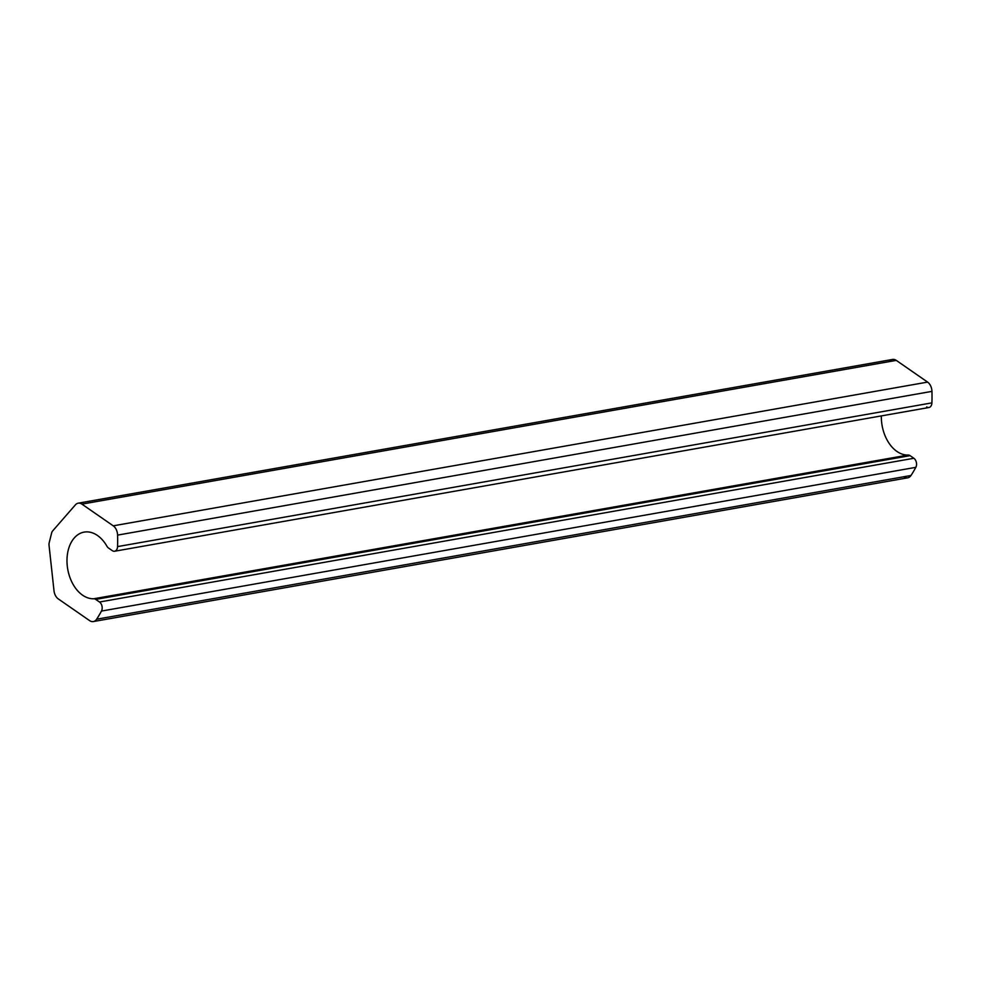 <?xml version="1.0" encoding="UTF-8"?>
<svg xmlns="http://www.w3.org/2000/svg" width="981" height="981" viewBox="0 0 981 981"><rect width="100%" height="100%" fill="white"/><g stroke="black" fill="none" stroke-linecap="round" stroke-linejoin="round"><path stroke-width="1.47" d="M889.792 361.082A9.43 6.315 80 0 1 896.278 360.383L927.597 382.1A9.43 6.315 80 0 1 931.95 391.37A131.981 88.486 80 0 1 931.913 402.872A5.8 3.887 80 0 1 926.677 406.919M93.318 621.562L907.683 477.821A9.43 6.315 80 0 0 910.981 475.491L96.616 619.219A9.43 6.315 80 0 1 89.602 620.617A9.43 6.315 -100 0 0 93.318 621.562A9.43 6.315 -100 0 0 96.616 619.219A131.981 88.486 80 0 0 101.472 611.065L915.837 467.336A131.981 88.486 80 0 1 910.981 475.491L96.616 619.219A131.981 88.486 -100 0 0 101.472 611.065A5.8 3.887 80 0 0 99.498 602.015L913.863 458.274A5.8 3.887 80 0 1 915.837 467.336L101.472 611.065A5.8 3.887 -100 0 0 99.498 602.015L95.709 599.391L99.498 602.015L913.863 458.274L910.074 455.65L95.709 599.391A5.8 3.887 80 0 0 93.784 598.766L908.148 455.037A5.8 3.887 80 0 1 910.074 455.65L95.709 599.391A5.8 3.887 -100 0 0 93.784 598.766A33.734 22.624 -100 0 1 68.216 550.206A33.734 22.624 -100 0 1 106.892 546.184A5.8 3.887 -100 0 0 108.511 548.023L112.312 550.66A5.8 3.887 -100 0 0 114.593 551.236A5.8 3.887 -100 0 0 117.548 546.601A131.981 88.486 -100 0 0 117.585 535.111L931.95 391.37L117.585 535.111A9.43 6.315 -100 0 0 113.232 525.828L927.597 382.1L896.278 360.383L81.913 504.124A9.43 6.315 -100 0 0 78.186 503.179L892.551 359.438A9.43 6.315 80 0 1 896.278 360.383L81.913 504.124L113.232 525.828L927.597 382.1A9.43 6.315 80 0 1 931.95 391.37A131.981 88.486 80 0 1 931.913 402.872L117.548 546.601A5.8 3.887 80 0 1 112.312 550.66L108.511 548.023A5.8 3.887 80 0 1 106.892 546.184A33.734 22.624 -100 0 0 84.158 532.094A33.734 22.624 -100 0 0 67.493 567.705A33.734 22.624 -100 0 0 93.784 598.766L908.148 455.037A33.734 22.624 80 0 1 881.355 415.907A33.734 22.624 -100 0 0 908.148 455.037A5.8 3.887 80 0 1 910.074 455.65L913.863 458.274A5.8 3.887 80 0 1 915.837 467.336A131.981 88.486 80 0 1 910.981 475.491A9.43 6.315 80 0 1 903.967 476.876M49.209 542.677L51.613 533.063A5.8 3.887 80 0 1 52.643 530.954A5.8 3.887 -100 0 0 51.613 533.063L49.209 542.677A5.8 3.887 -100 0 0 49.05 545.387A5.8 3.887 80 0 1 49.209 542.677M78.186 503.179A9.43 6.315 -100 0 0 75.427 504.823L52.643 530.954L75.427 504.823A9.43 6.315 80 0 1 81.913 504.124L113.232 525.828A9.43 6.315 80 0 1 117.585 535.111A131.981 88.486 80 0 1 117.548 546.601L931.913 402.872A5.8 3.887 80 0 1 928.958 407.507L114.593 551.236M89.602 620.617L58.271 598.9A9.43 6.315 80 0 1 54.004 590.746A9.43 6.315 -100 0 0 58.271 598.9L89.602 620.617M54.004 590.746L49.05 545.387L54.004 590.746"/></g></svg>
